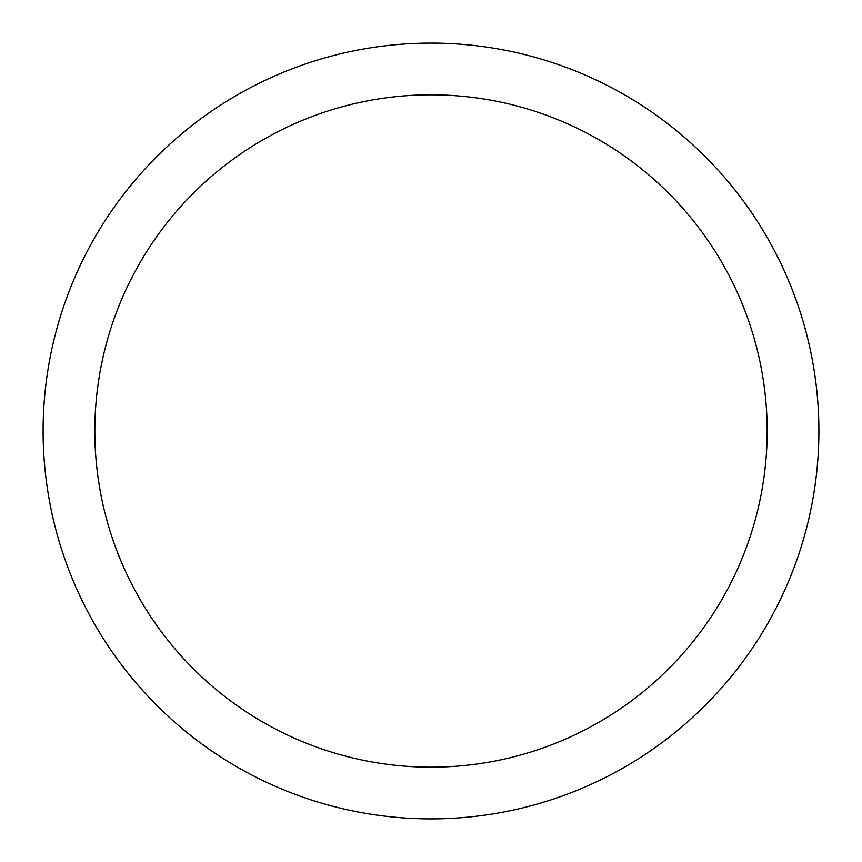 <?xml version="1.0" encoding="UTF-8"?>
<svg xmlns="http://www.w3.org/2000/svg" width="862" height="862" viewBox="0 0 862 862"><rect width="100%" height="100%" fill="white"/><g stroke="black" fill="none" stroke-linecap="round" stroke-linejoin="round"><path stroke-width="1.29" d="M431 43.1A387.9 387.9 0 0 1 818.9 431A387.9 387.9 0 0 1 431 818.9A387.9 387.9 0 0 1 43.1 431A387.9 387.9 0 0 1 431 43.1M431 94.82A336.18 336.18 0 0 1 767.18 431A336.18 336.18 0 0 1 431 767.18A336.18 336.18 0 0 1 94.82 431A336.18 336.18 0 0 1 431 94.82"/></g></svg>
